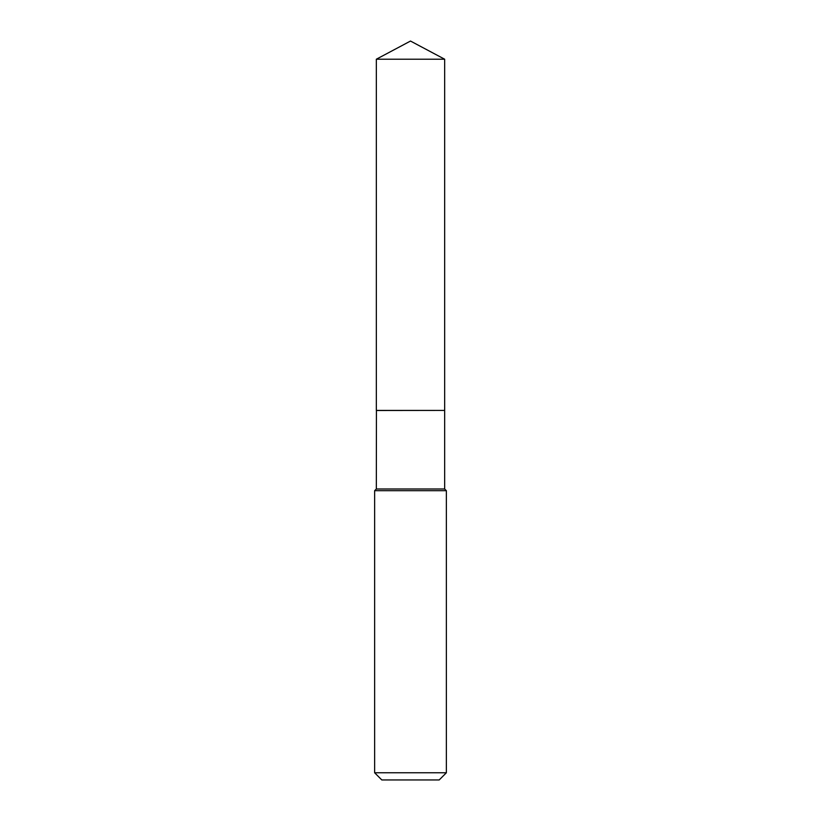 <?xml version="1.0" encoding="UTF-8"?>
<svg xmlns="http://www.w3.org/2000/svg" width="821" height="821" viewBox="0 0 821 821"><rect width="100%" height="100%" fill="white"/><g stroke="black" fill="none" stroke-linecap="round" stroke-linejoin="round"><path stroke-width="1.23" d="M444.664 59.215L376.336 59.215L376.336 410.408L444.664 410.408L444.664 59.215L410.5 41.05L376.336 59.215M376.429 410.408L376.336 488.998L374.633 490.701L374.633 772.777L446.367 772.777L439.194 779.95L381.806 779.95L374.633 772.777M444.572 410.408L376.336 410.5M444.664 410.5L444.664 488.998L446.367 490.701L374.633 490.701M446.367 490.701L446.367 772.777M444.664 488.998L376.336 488.998"/></g></svg>
